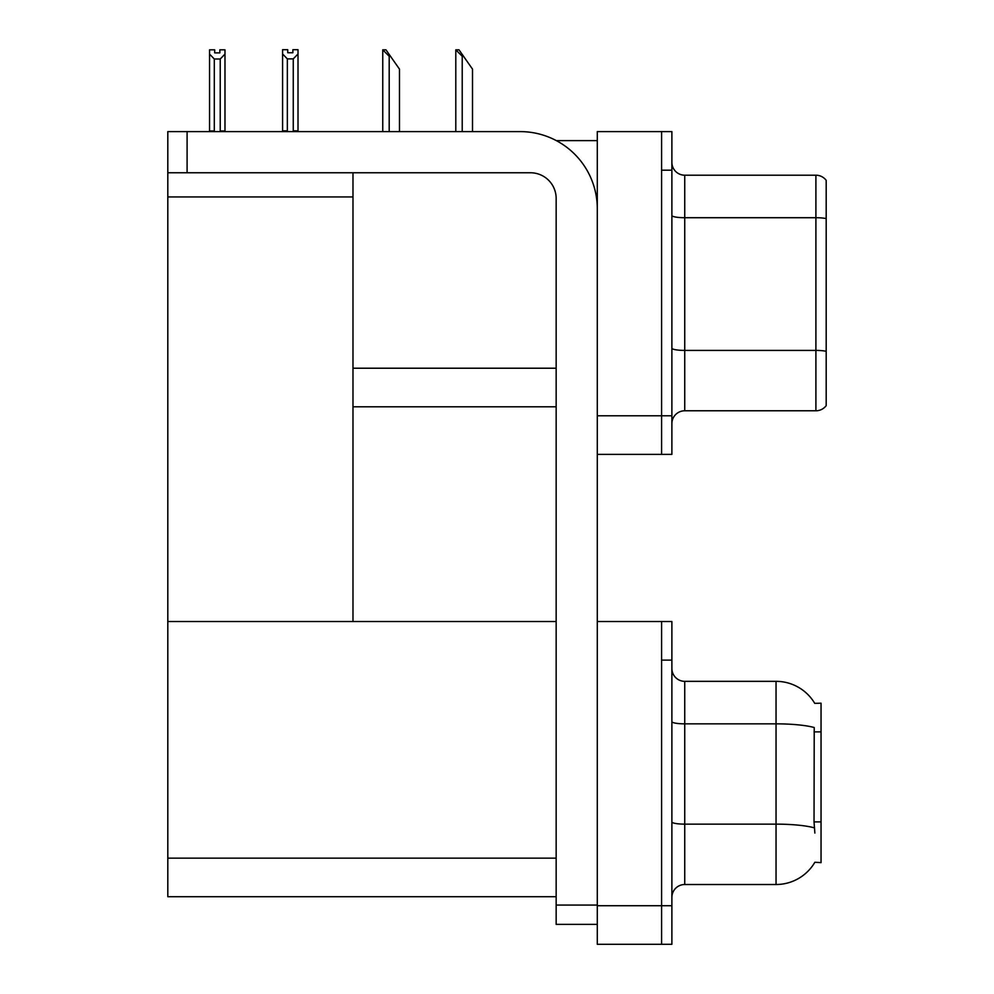 <?xml version="1.0" encoding="UTF-8"?>
<svg xmlns="http://www.w3.org/2000/svg" width="994" height="994" viewBox="0 0 994 994"><rect width="100%" height="100%" fill="white"/><g stroke="black" fill="none" stroke-linecap="round" stroke-linejoin="round"><path stroke-width="1.49" d="M556.317 140.614L597.295 140.614M661.594 621.536L661.594 944.3L671.882 944.3L671.882 621.536L597.295 621.536L597.295 131.606L661.594 131.606L661.594 454.37L597.295 454.37L597.295 415.79L661.594 415.79L661.594 454.37L671.882 454.37L671.882 415.79L661.594 415.79L661.594 170.185L671.882 170.185L671.882 415.79M352.982 406.794L556.155 406.794M352.982 196.936L352.982 621.536L167.812 621.536L167.812 196.936L352.982 196.936L352.982 172.757M167.812 196.936L167.812 131.606L187.096 131.606L187.096 172.757L530.436 172.757A25.72 25.72 0 0 1 556.155 198.477L556.155 905.074L597.295 905.074M597.295 454.37L597.295 944.3L661.594 944.3L661.594 660.115L671.882 660.115M352.982 621.536L556.155 621.536M167.812 621.536L167.812 896.725L556.155 896.725M814.732 703.354A45.003 45.003 0 0 0 776.041 681.337A45.003 45.003 0 0 1 814.732 703.354L821.044 703.193L821.044 862.643L814.869 862.258A45.003 45.003 0 0 1 776.041 884.511A45.003 45.003 0 0 0 814.633 862.643M671.882 423.643A12.86 12.86 0 0 1 684.742 410.783L815.9 410.783L815.9 175.205L684.742 175.205A12.86 12.86 0 0 1 671.882 162.345A12.86 12.86 0 0 0 684.742 175.205L684.742 410.783M826.188 180.349A12.86 12.86 0 0 0 815.9 175.205A12.86 12.86 0 0 1 826.188 180.349L826.188 405.639A12.86 12.86 0 0 1 815.9 410.783M661.594 131.606L671.882 131.606L671.882 170.185M826.188 219.5L826.188 218.605A12.86 2.236 180 0 0 815.9 217.711L684.742 217.711A12.86 2.236 -0 0 1 671.882 215.474M671.882 897.371A12.86 12.86 0 0 1 684.742 884.511L776.041 884.511L776.041 681.337L684.742 681.337A12.86 12.86 0 0 1 671.882 668.477A12.86 12.86 0 0 0 684.742 681.337L684.742 884.511M814.869 833.071L814.036 821.901L814.223 727.521A45.003 7.815 180 0 0 776.041 723.843L684.742 723.843A12.86 2.236 -0 0 1 671.882 721.607M456.395 49.824L459.004 49.824L463.502 56.26L462.222 56.26L455.799 49.824L455.799 131.606M472.51 131.606L472.51 69.12L463.502 56.26M383.361 49.824L385.97 49.824L390.468 56.26L389.188 56.26L382.752 49.824L382.752 131.606M399.476 131.606L399.476 69.12L390.468 56.26M293.255 58.882L287.341 58.882L282.582 53.974L282.582 49.7L287.726 49.7L287.726 52.744L292.87 52.744L292.87 49.7L298.014 49.7L298.014 53.974L293.255 58.882L293.255 130.835L298.014 130.835L298.014 131.606M298.014 130.835L298.014 53.974M287.341 58.882L287.341 130.835L282.582 130.835L282.582 131.606M287.341 130.835L286.595 131.606M282.582 53.974L282.582 130.835M292.87 52.744L287.726 52.744M219.836 52.881L214.692 52.881L219.836 52.881L219.836 49.824L224.979 49.824L224.979 130.972L220.221 130.972L220.221 59.006L214.306 59.006L214.306 130.972L213.673 131.606M214.306 130.972L209.548 130.972L209.548 131.606L209.548 49.824L214.692 49.824L214.692 52.881M224.979 54.111L220.221 59.006M214.306 59.006L209.548 54.111M224.979 130.972L224.979 131.606M597.295 924.37L556.155 924.37L556.155 905.074M597.295 208.765A77.159 77.159 0 0 0 520.148 131.606L187.096 131.606M187.096 172.757L167.812 172.757M352.982 368.215L556.155 368.215M597.295 905.72L671.882 905.72M167.812 858.145L556.155 858.145M821.044 731.882L814.036 731.882M821.044 821.901L814.036 821.901M826.188 351.304A12.86 2.236 180 0 0 815.9 350.41L684.742 350.41A12.86 2.236 0 0 1 671.882 348.186M814.359 827.853A45.003 7.815 180 0 0 776.041 824.138L684.742 824.138A12.86 2.236 0 0 1 671.882 821.901M462.222 131.606L462.222 56.26M389.188 131.606L389.188 56.26"/></g></svg>
